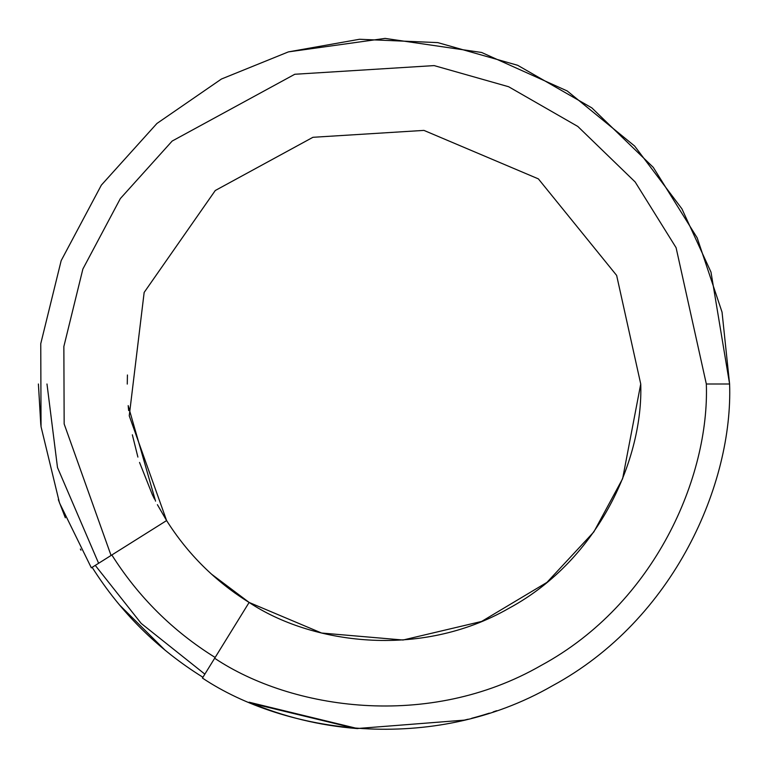 <?xml version="1.0" encoding="UTF-8"?>
<svg xmlns="http://www.w3.org/2000/svg" width="768" height="768" viewBox="0 0 768 768"><rect width="100%" height="100%" fill="white"/><g stroke="black" fill="none" stroke-linecap="round" stroke-linejoin="round"><path stroke-width="1.15" d="M729.6 384L710.986 272.112L681.926 208.848L634.627 146.035L567.197 90.95L481.651 52.483L385.094 38.4L288.403 51.888L221.443 79.018L156.931 123.466L101.357 185.117L61.171 260.63L40.752 343.709L41.05 426.71L59.482 502.858L91.286 567.725L59.482 502.858L41.05 426.71L40.752 343.709L61.171 260.63L101.357 185.117L156.931 123.466L221.443 79.018L288.403 51.888L359.549 39.264L437.818 42.614L517.661 65.29L591.85 107.885L653.299 167.395L697.181 237.859L722.045 312.144L729.6 384L722.045 312.144L697.181 237.859L653.299 167.395L591.85 107.885L517.661 65.29L437.818 42.614L359.549 39.264L288.403 51.888L385.094 38.4L481.651 52.483L567.197 90.95L634.627 146.035L681.926 208.848L710.986 272.112L729.6 384C733.114 482.688 674.995 619.517 552.365 685.814C431.52 755.338 284.563 732.902 202.435 678.067C284.563 732.902 431.52 755.338 552.365 685.814C674.995 619.517 733.114 482.688 729.6 384L706.33 384L729.6 384M40.973 426.125L38.4 384L40.781 424.464M58.32 499.642L65.338 517.776M80.352 549.043L80.966 550.166M249.12 602.448L214.656 658.262L249.12 602.448C310.128 643.181 419.299 659.846 509.069 608.208C600.163 558.96 643.344 457.315 640.733 384C643.344 457.315 600.163 558.96 509.069 608.208C419.299 659.846 310.128 643.181 249.12 602.448C215.366 581.453 187.862 554.16 166.608 520.57L91.354 567.84L111.062 555.466L64.157 423.946L63.859 346.522L82.877 269.03L120.346 198.576L172.166 141.053L294.787 74.266L434.141 65.597L508.627 86.736L577.824 126.461L635.155 181.968L676.09 247.69L706.33 384L676.09 247.69L635.155 181.968L577.824 126.461L508.627 86.736L434.141 65.597L294.787 74.266L172.166 141.053L120.346 198.576L82.877 269.03L63.859 346.522L64.157 423.946L111.062 555.466L166.608 520.57C187.862 554.16 215.366 581.453 249.12 602.448L321.6 633.034L403.027 640.022L481.642 621.437L546.96 582.384L593.837 531.926L622.627 478.694L640.733 384L616.646 275.424L538.378 178.877L423.936 130.397L312.941 137.299L215.28 190.502L144.154 292.426L129.245 415.814L166.608 520.57L157.402 504.682M202.925 677.261C157.574 649.056 120.624 612.374 92.083 567.226C120.624 612.374 157.574 649.056 202.925 677.261M355.123 728.39L249.11 702.192C283.651 716.832 319.613 725.616 356.976 728.544L464.323 720.134L356.976 728.544L252.25 703.498L357.648 728.592L249.226 702.24M487.094 713.866L486.288 714.115M468.115 719.213L462.73 720.518L468.115 719.213M465.36 719.885L463.162 720.413M465.59 719.827L467.626 719.328L465.59 719.827M496.07 710.928L493.171 711.907M484.013 714.816L482.275 715.334L484.013 714.816M481.901 715.44L480.384 715.891L481.901 715.45M479.789 716.064L475.574 717.245L479.789 716.064M474.077 717.658L475.046 717.389M466.589 719.587L468.144 719.203M486.259 714.125L489.13 713.222L486.259 714.125M252.355 703.546L355.19 728.4M127.43 374.995L127.267 384.077M128.246 406.358L128.65 410.573M132.346 434.803L137.894 457.085M139.546 462.442L152.362 494.698M152.39 494.755L154.522 499.104M228.797 588.509L235.613 593.51M249.331 602.573L211.498 574.138M189.888 552.029L189.37 551.424M155.549 501.139L128.179 405.61M166.608 520.57L129.245 415.814L144.154 292.426L215.28 190.502L312.941 137.299L423.936 130.397L538.378 178.877L616.646 275.424L640.733 384M214.656 658.262C291.254 709.411 428.323 730.33 541.027 665.501C655.402 603.658 709.613 476.045 706.33 384C709.613 476.045 655.402 603.658 541.027 665.501C428.323 730.33 291.254 709.411 214.656 658.262L202.435 678.067L214.656 658.262M467.098 719.462L465.706 719.798M465.456 719.866L463.805 720.259M483.619 714.931L489.331 713.155M471.648 718.301L475.229 717.341M493.306 711.859L496.666 710.717M475.325 717.312L475.958 717.139L475.325 717.312M479.443 716.16L477.533 716.707M481.488 715.565L476.246 717.062M486.019 714.202L483.802 714.874M483.504 714.97L481.066 715.69M478.032 716.563L476.957 716.861M482.141 715.373L481.354 715.603M165.283 650.4L119.222 604.675L165.283 650.4M471.84 718.253L473.702 717.754L471.84 718.253M478.109 716.544L480.038 715.987M471.955 718.224L473.693 717.754M481.795 715.478L475.958 717.139M215.146 657.475C172.886 631.19 138.451 597.024 111.84 554.976C138.451 597.024 172.886 631.19 215.146 657.475M98.621 563.28L57.494 467.53L46.982 384M95.261 565.392L141.206 623.434L204.854 674.141"/></g></svg>
